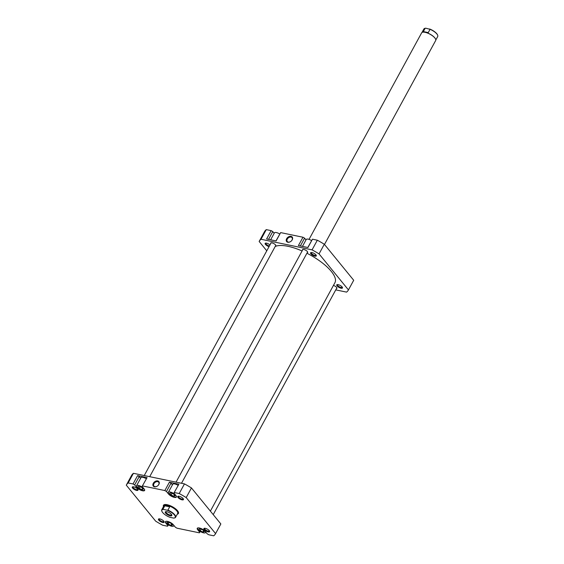 <?xml version="1.0" encoding="UTF-8"?>
<svg xmlns="http://www.w3.org/2000/svg" width="564" height="564" viewBox="0 0 564 564"><rect width="100%" height="100%" fill="white"/><g stroke="black" fill="none" stroke-linecap="round" stroke-linejoin="round"><path stroke-width="0.85" d="M302.092 250.966A35.461 12.478 -151.4 0 0 296.784 248.851A35.461 12.478 -151.4 0 0 275.197 246.489M210.379 511.125L334.938 282.67A35.461 12.478 -151.4 0 0 306.922 253.243M270.642 239.799L274.421 232.876A4.533 1.593 28.6 0 1 279.744 233.982M302.459 246.39L306.231 239.467A4.533 1.593 28.6 0 1 311.561 240.574M315.96 254.893A3.25 1.142 28.6 0 1 316.291 255.436A3.25 1.142 28.6 0 1 314.458 256.042A3.25 1.142 28.6 0 1 310.919 253.849A3.25 1.142 28.6 0 1 310.997 252.552A3.25 1.142 28.6 0 1 315.96 254.893M311.384 252.517A2.721 0.959 -151.4 0 0 311.293 252.63A2.721 0.959 -151.4 0 0 311.568 253.497A2.721 0.959 -151.4 0 0 314.077 255.175A2.721 0.959 -151.4 0 0 316.066 255.238A2.721 0.959 -151.4 0 0 316.108 255.09M269.049 246.63A3.25 1.142 28.6 0 1 265.475 244.423A3.25 1.142 28.6 0 1 265.552 243.126A3.25 1.142 28.6 0 1 269.973 244.924M265.94 243.098A2.721 0.959 -151.4 0 0 265.841 243.211A2.721 0.959 -151.4 0 0 266.123 244.071A2.721 0.959 -151.4 0 0 269.395 245.989M342.129 286.956A3.25 1.142 28.6 0 1 342.461 287.499A3.25 1.142 28.6 0 1 340.628 288.105A3.25 1.142 28.6 0 1 337.089 285.913A3.25 1.142 28.6 0 1 337.166 284.616A3.25 1.142 28.6 0 1 342.129 286.956M337.554 284.58A2.721 0.959 -151.4 0 0 337.455 284.693A2.721 0.959 -151.4 0 0 337.737 285.56A2.721 0.959 -151.4 0 0 340.247 287.238A2.721 0.959 -151.4 0 0 342.235 287.295A2.721 0.959 -151.4 0 0 342.277 287.154M292.194 239.876A3.588 2.538 140.8 0 1 287.816 242.245A3.588 2.538 140.8 0 1 286.639 238.727A3.588 2.538 140.8 0 1 291.024 236.351A3.588 2.538 140.8 0 1 292.194 239.876M287.295 239.101A3.053 2.164 -39.2 0 0 287.295 241.519A3.053 2.164 -39.2 0 0 292.025 240.081A3.053 2.164 -39.2 0 0 292.025 237.663A3.053 2.164 -39.2 0 0 287.295 239.101M270.713 243.57A2.933 1.029 28.6 0 1 270.685 243.063A2.933 1.029 28.6 0 1 272.828 243.126A2.933 1.029 28.6 0 1 275.535 244.938A2.933 1.029 28.6 0 1 275.838 245.869A2.933 1.029 28.6 0 1 275.401 246.123M302.53 250.162A2.933 1.029 28.6 0 1 302.501 249.662A2.933 1.029 28.6 0 1 304.645 249.725A2.933 1.029 28.6 0 1 307.345 251.537A2.933 1.029 28.6 0 1 307.648 252.468A2.933 1.029 28.6 0 1 307.211 252.714M333.437 285.419A2.933 1.029 28.6 0 1 336.609 287.386A2.933 1.029 28.6 0 1 336.912 288.317A2.933 1.029 28.6 0 1 336.468 288.571M264.403 231.832A50.795 17.872 28.6 0 1 264.46 231.733A50.795 17.872 28.6 0 1 266.286 229.626L271.15 230.634L266.61 238.96L276.113 240.934L280.653 232.601L275.972 240.898M280.653 232.601L302.967 237.232L298.426 245.559L307.93 247.525L312.47 239.199L307.789 247.497M271.15 230.634L272.779 231.578L268.534 239.362M274.189 233.299L272.779 231.578M302.967 237.232L304.595 238.17L300.351 245.953M305.998 239.897L304.595 238.17M335.756 289.875L346.571 292.117A50.795 17.872 28.6 0 0 348.397 290.009A50.795 17.872 28.6 0 0 348.446 289.91L353.706 280.266L324.314 244.254A50.795 17.872 28.6 0 0 317.335 240.208L312.47 239.199M266.765 250.811L259.151 241.477A50.795 17.872 28.6 0 1 259.2 241.378A50.795 17.872 28.6 0 1 261.026 239.27L312.075 249.852A50.795 17.872 28.6 0 1 319.055 253.899L348.446 289.91M261.026 239.27L266.286 229.626M317.335 240.208L312.075 249.852M324.314 244.254L319.055 253.899M166.232 521.291A4.533 1.593 -151.4 0 0 165.802 521.615A4.533 1.593 -151.4 0 0 166.267 523.054A4.533 1.593 -151.4 0 0 170.455 525.852A4.533 1.593 -151.4 0 0 173.761 525.951A4.533 1.593 -151.4 0 0 173.726 525.204M198.042 527.883A4.533 1.593 -151.4 0 0 197.612 528.214A4.533 1.593 -151.4 0 0 198.084 529.652A4.533 1.593 -151.4 0 0 202.264 532.451A4.533 1.593 -151.4 0 0 205.571 532.55A4.533 1.593 -151.4 0 0 205.543 531.803M175.101 494.501A4.533 1.593 -151.4 0 0 171.082 492.252A4.533 1.593 -151.4 0 0 168.354 492.358A4.533 1.593 -151.4 0 0 168.819 493.803A4.533 1.593 -151.4 0 0 173.007 496.595A4.533 1.593 -151.4 0 0 176.313 496.701A4.533 1.593 -151.4 0 0 176.356 496.158M178.097 485.357A4.533 1.593 -151.4 0 0 172.774 484.25L168.354 492.358M143.291 487.909A4.533 1.593 -151.4 0 0 139.266 485.66A4.533 1.593 -151.4 0 0 136.544 485.759A4.533 1.593 -151.4 0 0 137.01 487.204A4.533 1.593 -151.4 0 0 141.19 490.003A4.533 1.593 -151.4 0 0 144.504 490.102A4.533 1.593 -151.4 0 0 144.539 489.566M146.287 478.758A4.533 1.593 -151.4 0 0 140.965 477.652L136.544 485.759M137.651 489.157A3.25 1.142 28.6 0 1 137.983 489.7A3.25 1.142 28.6 0 1 136.15 490.299A3.25 1.142 28.6 0 1 132.611 488.107A3.25 1.142 28.6 0 1 132.688 486.81A3.25 1.142 28.6 0 1 137.651 489.157M133.076 486.781A2.721 0.959 -151.4 0 0 132.984 486.894A2.721 0.959 -151.4 0 0 133.259 487.754A2.721 0.959 -151.4 0 0 135.776 489.432A2.721 0.959 -151.4 0 0 137.757 489.496A2.721 0.959 -151.4 0 0 137.799 489.355M183.096 498.576A3.25 1.142 28.6 0 1 183.434 499.119A3.25 1.142 28.6 0 1 181.601 499.725A3.25 1.142 28.6 0 1 178.055 497.533A3.25 1.142 28.6 0 1 178.139 496.235A3.25 1.142 28.6 0 1 183.096 498.576M178.527 496.2A2.721 0.959 -151.4 0 0 178.428 496.313A2.721 0.959 -151.4 0 0 178.71 497.18A2.721 0.959 -151.4 0 0 181.22 498.858A2.721 0.959 -151.4 0 0 183.208 498.921A2.721 0.959 -151.4 0 0 183.244 498.773M209.265 530.639A3.25 1.142 28.6 0 1 209.596 531.182A3.25 1.142 28.6 0 1 207.771 531.789A3.25 1.142 28.6 0 1 204.224 529.596A3.25 1.142 28.6 0 1 204.302 528.299A3.25 1.142 28.6 0 1 209.265 530.639M204.697 528.264A2.721 0.959 -151.4 0 0 204.598 528.376A2.721 0.959 -151.4 0 0 204.88 529.244A2.721 0.959 -151.4 0 0 207.39 530.921A2.721 0.959 -151.4 0 0 209.371 530.985A2.721 0.959 -151.4 0 0 209.413 530.837M163.821 521.221A3.25 1.142 28.6 0 1 164.152 521.763A3.25 1.142 28.6 0 1 162.319 522.363A3.25 1.142 28.6 0 1 158.78 520.17A3.25 1.142 28.6 0 1 158.858 518.873A3.25 1.142 28.6 0 1 163.821 521.221M159.245 518.845A2.721 0.959 -151.4 0 0 159.147 518.958A2.721 0.959 -151.4 0 0 159.429 519.818A2.721 0.959 -151.4 0 0 161.938 521.496A2.721 0.959 -151.4 0 0 163.927 521.559A2.721 0.959 -151.4 0 0 163.969 521.418M163.475 506.634A8.53 3.003 28.6 0 1 164.533 504.597A8.53 3.003 28.6 0 1 177.547 510.744A8.53 3.003 28.6 0 1 178.421 512.168A8.53 3.003 28.6 0 1 177.286 514.164M177.477 513.811A8.002 2.813 -151.4 0 0 177.843 513.423L178.203 512.768A8.002 2.813 -151.4 0 0 178.28 511.851M153.302 483.285A3.588 2.538 140.8 0 1 157.687 480.916A3.588 2.538 140.8 0 1 158.858 484.434A3.588 2.538 140.8 0 1 154.473 486.81A3.588 2.538 140.8 0 1 153.302 483.285M158.681 484.645A3.053 2.164 -39.2 0 0 158.681 482.22A3.053 2.164 -39.2 0 0 153.958 483.665A3.053 2.164 -39.2 0 0 153.958 486.083A3.053 2.164 -39.2 0 0 158.681 484.645M178.887 484.201L173.909 493.042L178.887 484.201L169.39 482.227L171.012 483.172L172.422 484.899M147.077 477.602L142.1 486.443L147.077 477.602L137.574 475.635L139.202 476.573L140.612 478.3M220.736 524.146A50.795 17.872 -151.4 0 0 220.792 524.048L215.533 533.692A50.795 17.872 -151.4 0 1 213.707 535.8L208.842 534.792L207.214 533.847L205.19 531.373A4.801 1.692 -151.4 0 0 200.763 528.412A4.801 1.692 -151.4 0 0 197.259 528.299A4.801 1.692 -151.4 0 0 197.752 529.829L199.776 532.303L199.339 532.818L177.033 528.193L175.404 527.255L173.381 524.774A4.801 1.692 -151.4 0 0 168.953 521.813A4.801 1.692 -151.4 0 0 165.449 521.707A4.801 1.692 -151.4 0 0 165.943 523.23L167.966 525.711L168.439 524.844M215.533 533.692A50.795 17.872 -151.4 0 0 215.589 533.593L186.198 497.582A50.795 17.872 -151.4 0 0 179.218 493.535L174.346 492.527M171.012 483.172L166.472 491.498L168.495 493.979A4.801 1.692 -151.4 0 0 172.922 496.94A4.801 1.692 -151.4 0 0 176.426 497.046A4.801 1.692 -151.4 0 0 175.933 495.516L173.909 493.042M166.472 491.498L164.85 490.553L169.39 482.227M142.537 485.928L164.85 490.553M139.202 476.573L134.662 484.906L136.685 487.381A4.801 1.692 -151.4 0 0 141.113 490.342A4.801 1.692 -151.4 0 0 144.617 490.447A4.801 1.692 -151.4 0 0 144.123 488.925L142.1 486.443M134.662 484.906L133.033 483.961L137.574 475.635M220.792 524.048A50.795 17.872 -151.4 0 0 220.841 523.949L191.457 487.938A50.795 17.872 -151.4 0 0 184.47 483.891L133.428 473.309A50.795 17.872 -151.4 0 0 131.595 475.417L126.343 485.061A50.795 17.872 -151.4 0 1 128.169 482.953L133.033 483.961M126.343 485.061A50.795 17.872 -151.4 0 0 126.287 485.16L155.678 521.171A50.795 17.872 -151.4 0 0 162.665 525.218L167.529 526.226L167.966 525.711M184.47 483.891L179.218 493.535M128.169 482.953L133.428 473.309M220.841 523.949L215.589 533.593M186.198 497.582L191.457 487.938M164.878 504.54A8.002 2.813 -151.4 0 0 164.152 505.111L163.793 505.767A8.002 2.813 -151.4 0 0 163.666 506.282M199.776 532.303L200.248 531.443M143.27 489.143L141.79 487.444L139.04 486.231L137.771 486.718L139.252 488.424L142.001 489.637L143.27 489.143M175.087 495.756L173.634 494.064L170.885 492.83L169.581 493.296L171.033 494.995L173.782 496.228L175.087 495.756M204.344 531.676L203.019 530.005L200.269 528.708L198.845 529.088L200.164 530.759L202.92 532.056L204.344 531.676M172.513 525.19L171.435 523.582L168.707 522.172L167.05 522.377L168.128 523.991L170.857 525.394L172.513 525.19M142.657 488.438L142.001 489.637M140.175 486.732L139.252 488.424M174.445 495.009L173.782 496.228M171.95 493.31L171.033 494.995M203.625 530.759L202.92 532.056M201.08 529.088L200.164 530.759M171.66 523.921L170.857 525.394M169.024 522.342L168.128 523.991M421.992 32.472L423.902 28.983A7.868 2.771 28.6 0 1 424.904 28.341A7.868 2.771 28.6 0 1 425.136 28.299L425.827 28.2A7.6 2.672 -151.4 0 0 425.221 28.27A7.6 2.672 -151.4 0 0 425.073 28.313M324.483 244.459L435.676 40.516A8.002 2.813 -151.4 0 0 435.669 39.311A8.002 2.813 -151.4 0 0 434.851 37.971A8.002 2.813 -151.4 0 0 422.655 32.211A8.002 2.813 -151.4 0 0 421.632 32.86L309.03 239.39M435.641 39.233A7.868 2.771 -151.4 0 0 435.612 39.156A7.868 2.771 -151.4 0 0 434.809 37.844A7.868 2.771 -151.4 0 0 425.207 32.282L428.259 32.606L430.05 29.321A7.868 2.771 28.6 0 1 436.903 34.009A7.868 2.771 28.6 0 1 437.706 35.32A7.868 2.771 28.6 0 1 437.713 36.512L435.803 40.009M161.833 511.118A7.868 2.771 28.6 0 1 161.769 510.963A7.868 2.771 28.6 0 1 161.762 509.771A7.868 2.771 28.6 0 1 163.003 509.095L163.454 509.433A7.6 2.672 -151.4 0 0 161.882 511.273A7.6 2.672 -151.4 0 0 162.658 512.535A7.6 2.672 -151.4 0 0 169.877 517.301L173.642 518.083A7.6 2.672 -151.4 0 0 174.248 518.013A7.6 2.672 -151.4 0 0 174.17 514.671A7.6 2.672 -151.4 0 0 167.219 510.216L167.91 510.117A7.868 2.771 28.6 0 1 174.762 514.805A7.868 2.771 28.6 0 1 175.573 517.308A7.868 2.771 28.6 0 1 174.572 517.942A7.868 2.771 28.6 0 1 174.403 517.971M177.843 513.423A8.002 2.813 -151.4 0 0 177.018 510.878A8.002 2.813 -151.4 0 0 169.637 505.943A8.002 2.813 -151.4 0 0 163.793 505.767M175.573 517.308L177.667 513.473A7.868 2.771 -151.4 0 0 176.856 510.97A7.868 2.771 -151.4 0 0 167.247 505.407A7.868 2.771 -151.4 0 0 163.856 505.936L161.762 509.771M171.442 514.361A3.729 1.311 28.6 0 1 171.823 514.981A3.729 1.311 28.6 0 1 169.722 515.672A3.729 1.311 28.6 0 1 165.654 513.155A3.729 1.311 28.6 0 1 165.745 511.668A3.729 1.311 28.6 0 1 171.442 514.361M166.126 511.633A3.201 1.128 -151.4 0 0 165.978 511.788A3.201 1.128 -151.4 0 0 166.309 512.803A3.201 1.128 -151.4 0 0 169.263 514.777A3.201 1.128 -151.4 0 0 171.597 514.854A3.201 1.128 -151.4 0 0 171.646 514.643M163.454 509.433L167.219 510.216M163.003 509.095L164.794 505.809L169.701 506.824L167.91 510.117M164.794 505.809L167.247 505.407L169.701 506.824M425.827 28.2L430.05 29.321M437.643 35.165A7.6 2.672 -151.4 0 0 437.586 35.017A7.6 2.672 -151.4 0 0 429.599 28.983M425.136 28.299L423.345 31.591L428.259 32.606M423.345 31.591L425.207 32.282A7.868 2.771 -151.4 0 0 422.81 32.176A7.868 2.771 -151.4 0 0 422.732 32.197M168.685 493.627L168.495 493.979M136.876 487.028L136.685 487.381M197.95 529.476L197.752 529.829M307.62 251.96L181.502 483.277M302.938 249.408L176.046 482.149M348.397 290.009L353.656 280.364M259.2 241.378L264.46 231.733M336.884 287.816L213.227 514.615M275.81 245.368L149.693 476.679M271.129 242.816L144.236 475.551M205.571 532.55L205.804 532.12M173.761 525.951L173.994 525.528"/></g></svg>
